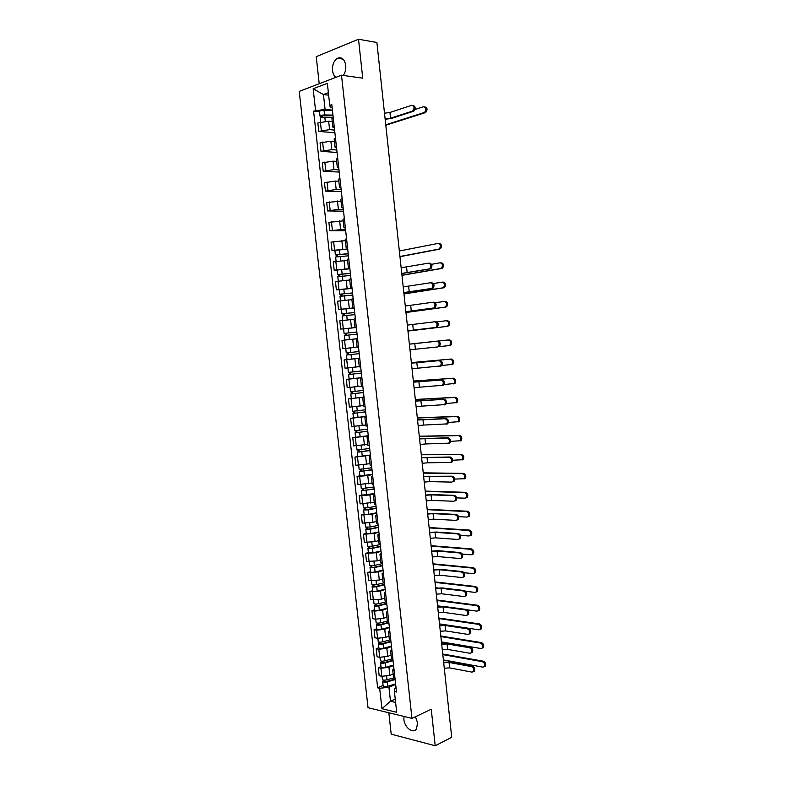 <?xml version="1.0" encoding="UTF-8"?>
<svg xmlns="http://www.w3.org/2000/svg" width="785" height="785" viewBox="0 0 785 785"><rect width="100%" height="100%" fill="white"/><g stroke="black" fill="none" stroke-linecap="round" stroke-linejoin="round"><path stroke-width="1.18" d="M403.961 716.45L403.902 719.58C404.501 727.518 413.067 734.083 416.384 729.01L417.61 722.956L415.471 716.734M343.271 75.448C345.243 72.622 346.067 69.266 345.743 65.371C344.527 59.071 341.75 56.706 337.432 58.267C333.861 60.73 332.232 64.812 332.536 70.532C332.928 73.682 334.047 75.949 335.872 77.352M388.83 712.76L391.195 734.161L435.204 745.75L451.718 737.301L376.888 42.478L358.51 39.25L316.227 56.667L319.22 83.73M341.504 75.193L299.222 91.394L368.028 707.697L411.968 718.393L341.504 75.193L362.739 78.176L358.51 39.25M435.204 745.75L431.24 709.257L411.968 718.393M332.261 121.528L328.65 121.175L317.846 122.951L318.788 131.399L329.582 129.643L334.606 130.094M333.233 117.671L331.947 118.663L332.889 127.17M334.901 132.802L318.788 131.399M334.351 127.837L332.889 127.209L334.174 126.257M334.459 141.477L330.858 141.182L320.064 142.909L320.996 151.338L331.79 149.641L336.794 150.004M335.47 137.944L334.174 138.867L335.107 147.354M337.069 152.457L320.996 151.338M336.569 147.953L335.116 147.394L336.412 146.51M336.657 161.376L333.056 161.161L322.272 162.819L323.204 171.238L333.988 169.599L338.983 169.864M337.697 158.177L336.392 159.021L337.334 167.499M339.228 172.072L323.204 171.238M338.777 168.029L337.334 167.539L338.639 166.734M338.845 181.247L335.264 181.09L324.48 182.699L325.412 191.098L336.186 189.509L341.171 189.695M339.925 178.381L338.61 179.147L339.552 187.615M341.387 191.658L325.412 191.098M340.984 188.057L339.552 187.644L340.857 186.908M341.033 201.078L326.678 202.54L327.61 210.929L338.384 209.389L343.349 209.487M342.142 198.536L340.827 199.223L341.76 207.682M343.536 211.194L327.61 210.929M343.192 208.054L341.76 207.711L343.084 207.054M343.212 220.87L328.876 222.351L329.808 230.712L345.528 229.24M344.36 218.652L343.035 219.27L343.967 227.719M345.685 230.702L329.808 230.712M345.39 228.013L343.967 227.738L345.292 227.15M345.39 240.632L331.064 242.114L331.996 250.464L347.696 248.953M346.568 238.728L345.243 239.278L346.175 247.707L347.5 247.216M334.891 250.415L331.996 250.464M347.588 247.932L346.175 247.726M347.569 260.345L333.252 261.847L334.184 270.177L349.865 268.627M348.775 258.775L347.441 259.246L348.373 267.665L349.708 267.243M337.069 270.079L334.184 270.177M349.776 267.813L348.373 267.685M349.737 280.029L335.44 281.54L336.363 289.861L352.023 288.272M350.983 278.773L349.639 279.175L350.571 287.585L351.915 287.232M339.248 289.704L336.363 289.861M351.965 287.663L350.571 287.595M351.896 299.674L337.619 301.195L338.541 309.496L354.182 307.877M353.181 298.742L351.837 299.065L352.759 307.465L354.113 307.18M354.202 307.985L338.541 309.496M354.143 307.465L352.759 307.475M354.064 319.279L339.797 320.81L340.719 329.101L356.341 327.443M355.379 318.671L354.025 318.926L354.948 327.306L356.302 327.09M343.918 328.807L340.719 329.101M356.321 327.237L354.948 327.306M356.223 338.845L341.966 340.396L342.888 348.668L358.49 346.97L342.888 348.668M357.567 338.561L356.204 338.737L357.126 347.107L358.49 346.96L357.126 347.107M359.736 358.225L344.134 359.932L345.057 368.194L359.285 366.634L348.01 367.929M359.756 358.411L358.382 358.519L359.746 358.333M348.893 359.373L344.134 359.932M358.382 358.519L359.304 366.87L360.678 366.791M361.875 377.693L346.303 379.44L347.215 387.682L361.424 386.112M361.934 378.223L360.56 378.252L361.914 378.007M349.197 379.047L346.303 379.44M360.56 378.262L361.483 386.593L362.856 386.593M364.024 397.132L348.462 398.917L349.374 407.14L363.573 405.56M364.112 397.995L362.739 397.956L364.073 397.642M364.004 397.014L348.462 398.917M362.739 397.975L363.651 406.287L365.035 406.345M366.153 416.531L350.62 418.346L351.523 426.559L365.712 424.97M366.291 417.728L364.897 417.63L366.232 417.237M353.446 417.855L350.62 418.346M364.907 417.64L365.82 425.931L367.203 426.069M368.293 435.891L352.769 437.745L353.682 445.939L367.851 444.339M368.459 437.431L367.066 437.255L368.391 436.794M355.585 437.206L352.769 437.745M367.066 437.274L367.979 445.546L369.372 445.752M370.422 455.221L354.918 457.105L355.821 465.289L369.98 463.68M370.628 457.096L369.225 456.85L370.54 456.32M357.724 456.517L354.918 457.105M369.225 456.87L370.137 465.122L371.54 465.397M372.541 474.513L367.772 475.602L357.057 476.436L357.97 484.6L372.11 482.981M372.787 476.721L371.384 476.397L372.689 475.808M359.864 475.798L357.057 476.436M371.384 476.426L372.296 484.659L373.699 485.012M374.661 493.765L369.912 494.942L359.196 495.727L360.099 503.872L374.229 502.243M374.945 496.306L373.532 495.914L374.828 495.257M361.993 495.041L359.196 495.727M373.532 495.953L374.445 504.166L375.858 504.578M376.78 512.988L372.041 514.244L361.335 514.98L362.238 523.114L372.944 522.398L376.349 521.466M377.094 515.853L375.681 515.402L376.967 514.666M364.122 514.244L361.335 514.98M375.681 515.431L376.584 523.624L378.007 524.115M378.9 532.171L374.17 533.515L363.465 534.192L364.368 542.317L375.063 541.65L378.468 540.659M379.243 535.37L377.82 534.84L379.106 534.045M366.242 533.408L363.465 534.192M377.83 534.879L378.723 543.053L380.156 543.612M381.01 551.315L376.29 552.738L365.594 553.376L366.497 561.481L377.192 560.873L380.578 559.813M381.392 554.848L379.96 554.249L381.235 553.386M368.361 552.542L365.594 553.376M379.969 554.288L380.862 562.452L382.305 563.071M383.109 570.43L378.409 571.941L367.714 572.52L368.616 580.606L379.302 580.046L382.688 578.938M383.531 574.286L382.099 573.619L383.365 572.687M370.481 571.637L367.714 572.52M382.099 573.668L383.001 581.803L384.444 582.499M385.209 589.506L380.529 591.095L369.833 591.635L370.736 599.711L381.422 599.19L384.787 598.023M385.671 593.686L384.228 592.95L385.484 591.959M372.59 590.703L369.833 591.635M384.238 593.009L385.131 601.124L386.573 601.889M387.309 608.542L382.638 610.22L374.573 611.093L371.953 610.71L372.846 618.766L375.475 619.179L383.531 618.305L386.887 617.069M387.81 613.056L386.357 612.251L387.604 611.191M374.7 609.729L371.953 610.71M386.357 612.31L387.25 620.405L388.712 621.239M389.399 627.549L384.748 629.315L376.692 630.178L374.062 629.747L374.955 637.793L377.585 638.244L385.631 637.371L388.987 636.086M389.939 632.386L388.477 631.513L389.713 630.384M376.8 628.716L374.062 629.747M388.487 631.572L389.38 639.647L390.832 640.55M391.489 646.526L386.848 648.361L378.802 649.234L376.172 648.753L377.065 656.78L379.695 657.28L387.731 656.417L391.077 655.063M392.058 651.678L390.596 650.736L391.823 649.548M378.9 647.674L376.172 648.753M390.606 650.804L391.489 658.86L392.961 659.832M393.579 665.454L388.948 667.378L380.911 668.251L378.282 667.721L379.165 675.738L381.795 676.287L389.831 675.414L393.167 674.011M394.178 670.93L392.716 669.929L393.933 668.673M381 666.602L378.282 667.721M392.716 669.997L393.609 678.034L395.081 679.074M328.65 95.181L323.44 94.543L325.078 109.37L332.408 110.155M332.134 107.702L330.328 107.506L329.769 105.327L327.345 83.347L313.146 88.754L323.44 94.543L328.385 92.718M396.033 687.738L394.384 688.465L394.413 691.546L396.503 692.017L331.79 104.611L329.769 105.327M394.413 691.546L396.7 712.28L381.942 708.718L379.675 688.278L388.938 687.277L390.488 701.27L395.611 702.457M325.078 109.37L313.588 111.107L377.644 687.827L379.675 688.278M315.55 110.41L313.146 88.754M395.248 699.141L390.488 701.27L381.942 708.718M395.66 684.363L388.938 687.277M319.524 111.735L313.588 111.107M383.09 685.482L377.644 687.827M412.9 105.406C415.579 106.289 415.883 108.193 413.813 111.117L412.684 110.989C414.765 107.977 414.431 106.083 411.693 105.298L389.959 112.461L384.503 113.226M412.311 111.156L390.577 118.201L385.121 118.967M385.16 119.34L391.705 118.319L413.44 111.284M424.793 106.838C427.452 107.722 427.746 109.606 425.686 112.481L424.577 112.353C426.657 109.39 426.334 107.516 423.596 106.731L415.01 109.517M332.997 115.503L323.842 115.366L321.085 116.465L320.005 116.062C320.417 115.424 321.938 115.061 324.568 114.963L324.058 110.351C321.418 110.43 319.907 110.803 319.495 111.46L320.005 116.033M332.948 115.091L324.568 114.963M332.447 110.499L324.058 110.351M322.311 117.357L322.115 115.591M333.193 117.269L324.804 117.151C322.174 117.24 320.653 117.603 320.251 118.241L320.663 121.989M321.212 117.613L321.085 116.465M385.798 125.227L425.313 112.647M424.204 112.52L385.749 124.805M429.591 263.142C432.142 263.976 432.613 265.781 430.985 268.548L429.886 268.598C431.505 265.821 431.043 264.015 428.482 263.181L401.145 267.754M429.101 268.961L401.753 273.415M401.773 273.523L430.2 268.912M430.896 282.737L431.671 282.698C434.203 283.532 434.684 285.328 433.104 288.066L432.005 288.134C433.585 285.387 433.104 283.591 430.563 282.757L403.205 286.917M431.181 288.517L403.814 292.56M403.824 292.638L432.28 288.448M432.859 302.274L433.742 302.205C436.254 303.059 436.745 304.835 435.224 307.553L434.125 307.641C435.646 304.923 435.155 303.138 432.643 302.284L405.266 306.032M433.251 308.034L405.874 311.665M405.884 311.714L434.35 307.955M434.821 321.772L435.812 321.683C438.305 322.537 438.815 324.313 437.333 327.002L436.244 327.1C437.716 324.421 437.206 322.645 434.713 321.781L407.327 325.118M435.322 327.522L407.935 330.74M407.935 330.76L436.421 327.414M437.883 341.122C440.346 341.985 440.866 343.751 439.443 346.411L438.354 346.538C439.777 343.879 439.257 342.113 436.784 341.239L409.377 344.173L436.784 341.239M437.392 346.97L409.976 349.786M439.139 243.399C441.719 244.213 442.161 246.009 440.483 248.776L439.394 248.796C441.082 246.029 440.63 244.233 438.059 243.419L399.339 250.994M348.236 253.83L335.391 254.88L334.881 250.337L347.716 249.13M348.216 253.663L335.391 254.88M337.717 256.538L337.501 254.556M348.452 255.812L335.627 257.029L336.098 261.287M336.618 256.715L336.422 254.978M399.957 256.685L439.747 249.12M438.658 249.139L399.938 256.509M441.19 262.759C443.741 263.583 444.202 265.369 442.573 268.107L441.494 268.146C443.123 265.409 442.661 263.623 440.11 262.798L431.593 264.31M350.395 273.445L337.57 274.564L337.069 270.03L349.884 268.784M350.375 273.308L337.57 274.564M339.905 276.271L339.679 274.259M350.61 275.447L337.805 276.703L338.286 281.03M338.806 276.438L338.6 274.613M401.959 275.329L441.788 268.47M440.709 268.509L401.949 275.192M442.485 282.129L443.231 282.09C445.762 282.924 446.243 284.69 444.663 287.398L443.584 287.467C445.164 284.749 444.683 282.973 442.151 282.149L433.448 283.532M352.553 293.021L339.748 294.208L339.238 289.675L352.043 288.399M352.543 292.923L339.748 294.208M342.083 295.974L341.858 293.924M352.779 295.052L339.983 296.347L340.464 300.743M340.984 296.122L340.768 294.218M403.971 293.933L443.829 287.781M442.76 287.84L403.951 293.845M444.418 301.44L445.272 301.381C447.784 302.215 448.274 303.981 446.743 306.66L445.674 306.749C447.195 304.06 446.704 302.294 444.192 301.46L435.214 302.735M354.702 312.558L341.917 313.814L341.416 309.3M354.692 312.499L341.917 313.814M344.252 315.629L344.026 313.549M354.928 314.628L342.152 315.953L342.652 320.417M354.055 319.26L352.661 319.397M343.153 315.766L342.937 313.784M405.963 312.509L445.87 307.063M444.801 307.141L405.963 312.459M446.341 320.722L447.303 320.633C449.795 321.477 450.296 323.234 448.824 325.883L447.754 325.991C449.226 323.332 448.726 321.575 446.233 320.731L436.843 321.899M356.851 332.055L344.085 333.389L343.585 328.876L356.351 327.522M356.851 332.026L344.085 333.389M346.43 335.254L346.195 333.144M347.657 339.738L356.213 338.816M357.087 334.155L344.321 335.519L344.821 340.033L345.95 339.925M356.213 338.796L344.821 340.033M345.331 335.381L345.096 333.311M407.964 331.054L447.911 326.305M446.832 326.403L407.964 331.034M449.344 339.846C451.807 340.71 452.327 342.446 450.894 345.076L449.825 345.204C451.257 342.574 450.737 340.827 448.274 339.964L409.368 344.115L448.274 339.964M359 351.533L346.244 352.926L345.753 348.422L358.5 347.029M359.726 358.146L351.552 359.079L351.052 354.565L359.226 353.652L348.108 354.869L348.363 352.7M351.052 354.565L346.479 355.046L347.49 354.928L347.264 352.818M351.552 359.079L346.98 359.55L346.479 355.046M348.599 354.83L347.49 354.928M448.873 345.635L439.158 346.617M411.418 363.151L439.943 360.521C442.387 361.404 442.926 363.161 441.543 365.781L439.62 366.359M416.835 362.621L417.434 368.224L440.454 365.938C441.837 363.298 441.298 361.542 438.854 360.668L411.428 363.19M417.434 368.224L412.027 368.793M411.36 362.601L451.365 359.03C453.808 359.903 454.338 361.63 452.965 364.23L451.061 364.809M441.729 365.594L451.895 364.377C453.279 361.777 452.749 360.04 450.305 359.167L411.369 362.641M361.139 370.991L348.412 372.424L347.912 367.939M361.365 373.071L350.267 374.366L350.522 372.257M361.375 373.111L348.648 374.543L349.649 374.376L349.423 372.365M361.865 377.595L349.139 379.037L348.648 374.543M350.758 374.337L349.649 374.376M413.459 382.109L442.004 379.891C444.428 380.784 444.977 382.521 443.643 385.121L441.798 385.72M418.876 381.618L419.475 387.211L442.554 385.298C443.888 382.688 443.339 380.941 440.915 380.048L413.469 382.167M419.475 387.211L414.068 387.761M415.5 401.017L444.055 399.222C446.459 400.124 447.018 401.861 445.733 404.432L444.663 404.913M420.907 400.576L421.506 406.159L444.644 404.618C445.939 402.048 445.38 400.311 442.975 399.398L415.51 401.115M421.506 406.159L416.109 406.699M417.532 419.897L446.106 418.513C448.49 419.425 449.059 421.152 447.813 423.704L446.714 424.194M422.938 419.504L423.547 425.077L446.734 423.91C447.98 421.368 447.411 419.632 445.026 418.719L417.541 420.034M423.547 425.077L418.15 425.598M419.563 438.746L448.156 437.775C450.521 438.697 451.1 440.424 449.893 442.936L448.755 443.447M424.97 438.393L425.568 443.957L448.824 443.172C450.021 440.65 449.442 438.923 447.077 438.001L419.582 438.903M425.568 443.957L420.181 444.467M421.584 457.557L450.197 456.998C452.543 457.93 453.131 459.647 451.974 462.139L450.796 462.65M427.001 457.253L427.599 462.807L450.894 462.394C452.062 459.902 451.473 458.175 449.128 457.243L421.604 457.753M427.599 462.807L422.202 463.297M423.606 476.338L452.238 476.181C454.564 477.133 455.163 478.84 454.044 481.313L452.837 481.833M429.022 476.073L429.621 481.617L451.767 482.108L452.974 481.578C454.093 479.115 453.495 477.398 451.169 476.446L423.635 476.564M429.621 481.617L424.234 482.098M425.627 495.08L432.113 494.589L454.27 495.335C456.585 496.297 457.194 498.004 456.105 500.438L454.868 500.967M431.043 494.864L431.632 500.398L453.808 501.262L455.035 500.732C456.124 498.289 455.516 496.581 453.21 495.62L431.043 494.864L425.656 495.335M431.632 500.398L426.255 500.859M427.648 513.792L434.125 513.321L456.301 514.45C458.597 515.421 459.215 517.129 458.165 519.542L456.899 520.072M433.055 513.625L433.644 519.15L455.84 520.386L457.096 519.856C458.155 517.433 457.537 515.735 455.241 514.754L433.055 513.625L427.678 514.077M433.644 519.15L428.267 519.591M429.66 532.465L436.126 532.024L458.332 533.525C460.609 534.516 461.237 536.214 460.216 538.608L458.94 539.148M435.067 532.348L435.655 537.853L457.871 539.481L459.156 538.942C460.177 536.547 459.549 534.85 457.272 533.859L435.067 532.348L429.689 532.779M435.655 537.853L430.278 538.294M431.662 551.109L438.138 550.687L460.353 552.571C462.62 553.582 463.258 555.27 462.267 557.635L461.011 558.184M437.078 551.031L437.667 556.536L459.902 558.537L461.207 557.988C462.198 555.623 461.56 553.925 459.303 552.915L437.078 551.031L431.701 551.453M437.667 556.536L432.29 556.957M433.663 569.714L440.14 569.321L462.375 571.578C464.622 572.599 465.269 574.286 464.308 576.632L463.081 577.191M439.08 569.684L439.669 575.179L461.923 577.554L463.258 577.004C464.21 574.659 463.572 572.971 461.325 571.951L439.08 569.684L433.712 570.096M439.669 575.179L434.301 575.582M435.665 588.289L442.132 587.926L464.396 590.556C466.624 591.596 467.271 593.274 466.349 595.589L465.142 596.158M441.082 588.299L441.67 593.784L463.935 596.541L465.299 595.992C466.221 593.666 465.574 591.978 463.346 590.948L441.082 588.299L435.714 588.701M441.67 593.784L436.303 594.176M437.667 606.834L444.124 606.491L466.408 609.494C468.625 610.544 469.283 612.221 468.39 614.518L467.203 615.087M443.074 606.893L443.662 612.359L465.956 615.489L467.34 614.94C468.233 612.634 467.575 610.956 465.358 609.906L443.074 606.893L437.716 607.266M443.662 612.359L438.305 612.742M439.659 625.341L446.115 625.027L468.419 628.402C470.617 629.472 471.285 631.14 470.421 633.416L469.253 633.986M445.066 625.439L445.654 630.904L467.968 634.398L469.371 633.848C470.235 631.572 469.567 629.894 467.369 628.824L445.066 625.439L439.708 625.802M445.654 630.904L440.297 631.268M441.651 643.818L448.107 643.523L470.421 647.272C472.609 648.351 473.276 650.019 472.442 652.276L471.304 652.855M447.058 643.955L447.646 649.411L469.979 653.277L471.402 652.727C472.236 650.471 471.569 648.803 469.381 647.713L447.058 643.955L441.7 644.308M447.646 649.411L442.289 649.764M413.352 381.059L453.396 378.184C455.82 379.057 456.36 380.784 455.025 383.355L453.2 383.943M444.065 384.572L453.965 383.522C455.3 380.941 454.75 379.214 452.327 378.341L413.361 381.137M363.278 390.42L350.561 391.882L350.081 387.486M363.504 392.451L352.426 393.825L352.681 391.774M363.514 392.529L350.797 394.001L351.798 393.795L351.582 391.862M352.907 393.815L351.798 393.795M415.334 399.477L455.418 397.288C457.812 398.181 458.371 399.899 457.076 402.44L456.007 402.921M446.302 403.529L456.016 402.626C457.312 400.075 456.762 398.358 454.358 397.475L415.343 399.594M365.417 409.809L352.72 411.301L352.239 406.993M365.633 411.811L354.575 413.244L354.84 411.252M365.653 411.919L352.946 413.42L353.947 413.165L353.741 411.33M366.144 416.393L353.446 417.895L352.956 413.43M355.065 413.253L353.947 413.165M417.316 417.875L457.429 416.364C459.814 417.267 460.383 418.974 459.127 421.496L458.028 421.987M448.471 422.467L458.077 421.702C459.323 419.18 458.754 417.473 456.379 416.57L417.326 418.022M367.547 429.159L354.859 430.69L354.398 426.471M367.763 431.122L356.714 432.623L356.989 430.69M367.782 431.269L355.095 432.8L356.086 432.515L355.89 430.759M368.273 435.734L355.595 437.274L355.095 432.81M357.214 432.663L356.086 432.515M419.288 436.224L459.441 435.41C461.806 436.323 462.385 438.02 461.178 440.522L460.039 441.013M450.58 441.366L460.128 440.748C461.335 438.246 460.756 436.538 458.391 435.626L419.308 436.411M369.676 448.48L357.008 450.04L356.547 445.909M369.892 450.404L358.863 451.974L359.137 450.099M369.912 450.58L357.244 452.15L358.225 451.817L358.038 450.158M370.402 455.035L357.734 456.615L357.244 452.16M359.353 452.023L358.225 451.817M421.26 454.554L461.452 454.417C463.798 455.339 464.386 457.037 463.219 459.5L462.051 460.01M452.651 460.245L462.169 459.745C463.336 457.282 462.748 455.585 460.402 454.652L421.29 454.77M371.796 467.762L359.147 469.361L358.696 465.309M372.012 469.646L361.002 471.285L361.286 469.469M372.031 469.862L359.383 471.461L360.354 471.088L360.178 469.518M372.522 474.307L359.873 475.916L359.383 471.471M361.492 471.363L360.354 471.088M423.233 472.845L463.464 473.384C465.79 474.326 466.388 476.014 465.25 478.457L464.053 478.978M454.672 479.085L464.21 478.722C465.338 476.279 464.74 474.582 462.414 473.649L423.262 473.1M373.925 487.004L361.286 488.643L360.845 484.669M374.121 488.859L363.131 490.556L363.426 488.8M374.151 489.104L361.512 490.733L362.484 490.321L362.327 488.839M374.641 493.539L362.013 495.178L361.522 490.753M363.632 490.654L362.484 490.321M425.205 491.106L465.466 492.323C467.772 493.274 468.38 494.952 467.281 497.376L466.054 497.906M456.654 497.886L465.014 498.19L466.241 497.661C467.33 495.237 466.732 493.559 464.416 492.607L425.234 491.4M376.035 506.217L367.998 507.787L363.416 507.885L362.984 503.999M376.241 508.032L365.26 509.799L365.555 508.091M376.27 508.307L368.234 509.887L363.651 509.975L364.613 509.524L364.456 508.121M376.751 512.733L368.724 514.332L364.142 514.41L363.651 509.995M365.761 509.916L364.613 509.524M427.168 509.337L467.467 511.231C469.754 512.193 470.372 513.871 469.312 516.265L468.056 516.795M458.597 516.658L467.016 517.099L468.272 516.569C469.332 514.175 468.714 512.487 466.427 511.526L427.197 509.661M378.144 525.391L370.127 527.039L365.545 527.088L365.123 523.291M378.341 527.167L369.588 528.982L367.39 529.002L367.694 527.353M378.38 527.481L370.353 529.139L365.771 529.178L366.732 528.688L366.585 527.373M378.87 531.896L370.844 533.574L366.261 533.604L365.781 529.198M367.89 529.139L366.732 528.688M429.12 527.53L469.459 530.091C471.726 531.072 472.354 532.74 471.334 535.115L470.068 535.655M460.481 535.39L469.008 535.978L470.293 535.439C471.314 533.064 470.696 531.396 468.419 530.415L429.159 527.893M380.254 544.535L372.247 546.262L367.665 546.262L367.252 542.553M380.45 546.272L371.707 548.165L369.509 548.165L369.813 546.576M380.489 546.615L372.483 548.352L367.9 548.352L368.852 547.812L368.714 546.586M380.97 551.021L372.973 552.787L368.391 552.768L367.9 548.372M370.01 548.322L368.852 547.812M431.083 545.693L471.451 548.931C473.708 549.922 474.336 551.58 473.345 553.935L472.109 554.475M462.326 554.073L471 554.818L472.315 554.279C473.306 551.924 472.668 550.256 470.411 549.264L431.122 546.085M382.364 563.63L374.376 565.445L369.784 565.396L369.382 561.766M382.55 565.337L373.827 567.319L371.629 567.3L371.943 565.769M382.589 565.71L374.602 567.535L370.02 567.476L370.971 566.907L370.844 565.759M383.08 570.116L375.093 571.961C372.561 572.412 371.03 572.393 370.51 571.892L370.02 567.506M372.129 567.476L370.971 566.907M433.035 563.826L473.433 567.722C475.681 568.732 476.318 570.391 475.357 572.716L474.14 573.276M464.102 572.716L472.992 573.629L474.326 573.079C475.288 570.754 474.64 569.096 472.403 568.085L433.075 564.258M384.464 582.706L376.486 584.599C373.954 585.06 372.433 585.031 371.904 584.501L371.511 580.949M384.65 584.374L375.936 586.444L373.738 586.395L374.062 584.923M384.689 584.776L376.721 586.68C374.19 587.151 372.659 587.111 372.129 586.581L373.081 585.963L372.963 584.904M385.18 589.172L377.202 591.095C374.68 591.566 373.15 591.527 372.62 590.977L372.139 586.601M374.249 586.591L373.081 585.963M434.978 581.92L475.425 586.493C477.643 587.504 478.291 589.172 477.368 591.468L476.171 592.027M465.78 591.311L474.984 592.4L476.338 591.851C477.27 589.555 476.613 587.886 474.395 586.866L435.027 582.391M386.23 601.82L378.605 603.704C376.074 604.185 374.543 604.146 374.013 603.567L373.631 600.103M386.74 603.361L378.046 605.529L375.848 605.451L376.182 604.038M386.789 603.802L378.831 605.784C376.309 606.275 374.779 606.226 374.249 605.637L375.181 604.98L375.073 604.008M387.27 608.189L379.322 610.19C376.79 610.681 375.259 610.622 374.73 610.033L374.249 605.667M376.358 605.667L375.181 604.98M437.726 587.985L435.606 587.73M436.931 599.995L477.408 605.225C479.606 606.255 480.263 607.904 479.37 610.19L478.202 610.75M467.271 609.837L476.966 611.142L478.35 610.593C479.242 608.306 478.585 606.658 476.377 605.618L436.98 600.496M387.77 620.964L380.715 622.78C378.184 623.28 376.663 623.221 376.123 622.593L375.75 619.218M388.83 622.328L380.156 624.575L377.958 624.477L378.291 623.123M388.879 622.799L380.941 624.86C378.419 625.36 376.888 625.292 376.349 624.664L377.281 623.967L377.183 623.084M389.36 627.176L381.422 629.256C378.9 629.756 377.379 629.688 376.839 629.05L376.358 624.693M378.468 624.713L377.281 623.967M441.7 606.383L437.559 605.824M438.874 618.03L479.38 623.918C481.568 624.968 482.235 626.616 481.372 628.873L480.214 629.442M439.502 623.879L478.938 629.845L480.351 629.295C481.215 627.038 480.548 625.38 478.359 624.33L438.923 618.56M389.556 640.01L382.815 641.826C380.293 642.336 378.772 642.258 378.233 641.59L377.86 638.293M390.91 641.257L382.256 643.592L380.058 643.474L380.401 642.169M390.969 641.757L383.041 643.896C380.529 644.416 378.998 644.328 378.458 643.651L379.292 642.12M391.45 646.124L383.531 648.282C381.01 648.803 379.479 648.724 378.939 648.037L378.458 643.69M380.568 643.729L379.381 642.915M440.807 636.027L481.352 642.581C483.531 643.641 484.198 645.29 483.364 647.527L482.235 648.096M441.445 641.914L480.92 648.518L482.343 647.968C483.177 645.731 482.51 644.083 480.332 643.013L440.866 636.596M391.519 658.988L384.915 660.833C382.403 661.362 380.872 661.264 380.332 660.548L379.969 657.33M392.991 660.146L384.356 662.569L382.158 662.422L382.501 661.176M393.049 660.685L385.15 662.903C382.629 663.433 381.098 663.335 380.558 662.609L381.402 661.117M393.53 665.042L385.631 667.279C383.119 667.809 381.588 667.711 381.039 666.985L380.558 662.648M382.668 662.697L381.481 661.833M443.633 662.255L450.09 661.99L472.433 666.102C474.591 667.201 475.278 668.869 474.464 671.106L473.345 671.685M449.04 662.442L449.628 667.888L471.981 672.127L473.424 671.577C474.238 669.34 473.561 667.672 471.392 666.573L449.04 662.442L443.692 662.785M449.628 667.888L444.281 668.221M442.75 654.003L483.325 661.206C485.483 662.285 486.16 663.933 485.356 666.141L484.237 666.72M443.378 659.91L482.893 667.152L484.335 666.602C485.15 664.395 484.473 662.746 482.304 661.667L442.809 654.611M393.589 677.897L387.015 679.8C384.503 680.34 382.972 680.232 382.423 679.467L382.079 676.336M394.943 679.035L386.455 681.508L384.248 681.341L384.601 680.153M395.13 679.565L387.24 681.871C384.728 682.41 383.198 682.302 382.648 681.527L383.502 680.085M395.611 683.921L387.731 686.237C385.219 686.787 383.688 686.669 383.139 685.894L382.648 681.527M384.768 681.635L384.689 680.948L383.571 680.713M389.831 675.414L388.948 667.378M387.731 656.417L386.848 648.361M385.631 637.371L384.748 629.315M383.531 618.305L382.638 610.22M381.422 599.19L380.529 591.095M379.302 580.046L378.409 571.941M377.192 560.873L376.29 552.738M375.063 541.65L374.17 533.515M372.944 522.398L372.041 514.244M370.814 503.116L369.912 494.942M368.675 483.786L367.772 475.602M366.536 464.426L365.633 456.222M364.397 445.026L363.494 436.813M362.258 425.598L361.345 417.365M360.109 406.13L359.196 397.877M357.95 386.622L357.038 378.36M355.791 367.076L354.879 358.794M353.633 347.5L352.72 339.198M351.464 327.875L350.552 319.564M349.296 308.22L348.373 299.899M347.127 288.537L346.205 280.186M344.949 268.804L344.026 260.443M342.76 249.041L341.838 240.661M340.572 229.23L339.65 220.84M338.384 209.389L337.462 200.989M336.186 189.509L335.264 181.09M333.988 169.599L333.056 161.161M331.79 149.641L330.858 141.182M329.582 129.643L328.65 121.175M379.695 657.28L378.802 649.234M377.585 638.244L376.692 630.178M375.475 619.179L374.573 611.093M373.356 600.064L372.453 591.968M371.236 580.92L370.334 572.814M369.107 561.746L368.204 553.621M366.978 542.533L366.075 534.389M364.848 523.281L363.946 515.127M362.709 503.99L361.807 495.816M360.57 484.669L359.658 476.485M358.421 465.309L357.518 457.105M356.272 445.909L355.36 437.696M354.123 426.481L353.211 418.248M351.965 407.013L351.052 398.76M349.806 387.505L348.883 379.243M347.637 367.959L346.725 359.687M345.469 348.383L344.546 340.091M343.29 328.768L342.378 320.457M341.122 309.113L340.199 300.783M338.934 289.42L338.011 281.079M336.745 269.697L335.823 261.336M334.557 249.924L333.635 241.554M332.369 230.123L331.437 221.733M330.171 210.282L329.239 201.882M327.963 190.412L327.031 181.983M325.755 170.492L324.823 162.053M323.548 150.534L322.615 142.085M321.33 130.545L320.398 122.077M381.795 676.287L380.911 668.251M389.959 112.461L390.577 118.201M325.255 121.184L324.804 117.151M406.571 267.116L407.179 272.768M408.632 286.28L409.24 291.932M410.683 305.424L411.291 311.056M412.743 324.519L413.342 330.142M414.784 343.585L415.393 349.197M339.954 254.144L339.454 249.591M340.67 260.669L340.19 256.302M342.132 273.877L341.632 269.324M342.859 280.441L342.378 276.026M344.311 293.57L343.81 289.027M345.047 300.184L344.546 295.719M346.489 313.235L345.989 308.701M347.225 319.887L346.725 315.374M348.658 332.85L348.157 328.326M349.394 339.512L348.893 334.989M350.816 352.436L350.326 347.922M438.854 360.668L439.943 360.521M450.305 359.167L451.365 359.03M352.985 371.982L352.485 367.478M353.711 378.615L353.221 374.111M440.915 380.048L442.004 379.891M442.975 399.398L444.055 399.222M445.026 418.719L446.106 418.513M447.077 438.001L448.156 437.775M449.128 457.243L450.197 456.998M451.169 476.446L452.238 476.181M453.21 495.62L454.27 495.335M455.241 514.754L456.301 514.45M457.272 533.859L458.332 533.525M459.303 552.915L460.353 552.571M461.325 571.951L462.375 571.578M463.346 590.948L464.396 590.556M465.358 609.906L466.408 609.494M467.369 628.824L468.419 628.402M469.381 647.713L470.421 647.272M452.327 378.341L453.396 378.184M355.144 391.489L354.643 387.034M355.87 398.113L355.37 393.619M454.358 397.475L455.418 397.288M357.293 410.967L356.802 406.571M358.019 417.571L357.528 413.087M456.379 416.57L457.429 416.364M359.442 430.406L358.961 426.078M360.168 437L359.677 432.515M458.391 435.626L459.441 435.41M361.591 449.805L361.11 445.537M362.317 456.389L361.816 451.915M460.402 454.652L461.452 454.417M363.73 469.165L363.259 464.965M364.456 475.739L363.955 471.275M462.414 473.649L463.464 473.384M365.859 488.496L365.408 484.355M366.585 495.05L366.095 490.596M464.416 492.607L465.466 492.323M367.998 507.787L367.547 503.705M368.724 514.332L368.234 509.887M466.427 511.526L467.467 511.231M370.127 527.039L369.686 523.026M370.844 533.574L370.353 529.139M468.419 530.415L469.459 530.091M372.247 546.262L371.815 542.307M372.973 552.787L372.483 548.352M470.411 549.264L471.451 548.931M374.376 565.445L373.945 561.55M375.093 571.961L374.602 567.535M472.403 568.085L473.433 567.722M376.486 584.599L376.064 580.763M377.202 591.095L376.721 586.68M474.395 586.866L475.425 586.493M378.605 603.704L378.184 599.936M379.322 610.19L378.831 605.784M476.377 605.618L477.408 605.225M380.715 622.78L380.303 619.071M381.422 629.256L380.941 624.86M478.359 624.33L479.38 623.918M382.815 641.826L382.413 638.176M383.531 648.282L383.041 643.896M480.332 643.013L481.352 642.581M384.915 660.833L384.522 657.241M385.631 667.279L385.15 662.903M471.392 666.573L472.433 666.102M482.304 661.667L483.325 661.206M387.015 679.8L386.622 676.268M387.731 686.237L387.24 681.871M337.432 58.267L343.114 59.15M413.813 111.117L412.684 110.989M425.686 112.481L424.577 112.353M430.985 268.548L429.886 268.598M433.104 288.066L432.005 288.134M435.224 307.553L434.125 307.641M437.333 327.002L436.244 327.1M439.443 346.411L438.354 346.538M440.483 248.776L439.394 248.796M442.573 268.107L441.494 268.146M444.663 287.398L443.584 287.467M446.743 306.66L445.674 306.749M448.824 325.883L447.754 325.991M450.894 345.076L449.825 345.204M441.543 365.781L440.454 365.938M452.965 364.23L451.895 364.377M443.643 385.121L442.554 385.298M445.733 404.432L444.644 404.618M447.813 423.704L446.734 423.91M449.893 442.936L448.824 443.172M451.974 462.139L450.894 462.394M454.044 481.313L452.974 481.578M456.105 500.438L455.035 500.732M458.165 519.542L457.096 519.856M460.216 538.608L459.156 538.942M462.267 557.635L461.207 557.988M464.308 576.632L463.258 577.004M466.349 595.589L465.299 595.992M468.39 614.518L467.34 614.94M470.421 633.416L469.371 633.848M472.442 652.276L471.402 652.727M455.025 383.355L453.965 383.522M351.297 398.486L350.797 394.001M457.076 402.44L456.016 402.626M459.127 421.496L458.077 421.702M461.178 440.522L460.128 440.748M463.219 459.5L462.169 459.745M465.25 478.457L464.21 478.722M467.281 497.376L466.241 497.661M469.312 516.265L468.272 516.569M471.334 535.115L470.293 535.439M473.345 553.935L472.315 554.279M475.357 572.716L474.326 573.079M477.368 591.468L476.338 591.851M479.37 610.19L478.35 610.593M481.372 628.873L480.351 629.295M483.364 647.527L482.343 647.968M474.464 671.106L473.424 671.577M485.356 666.141L484.335 666.602"/></g></svg>
